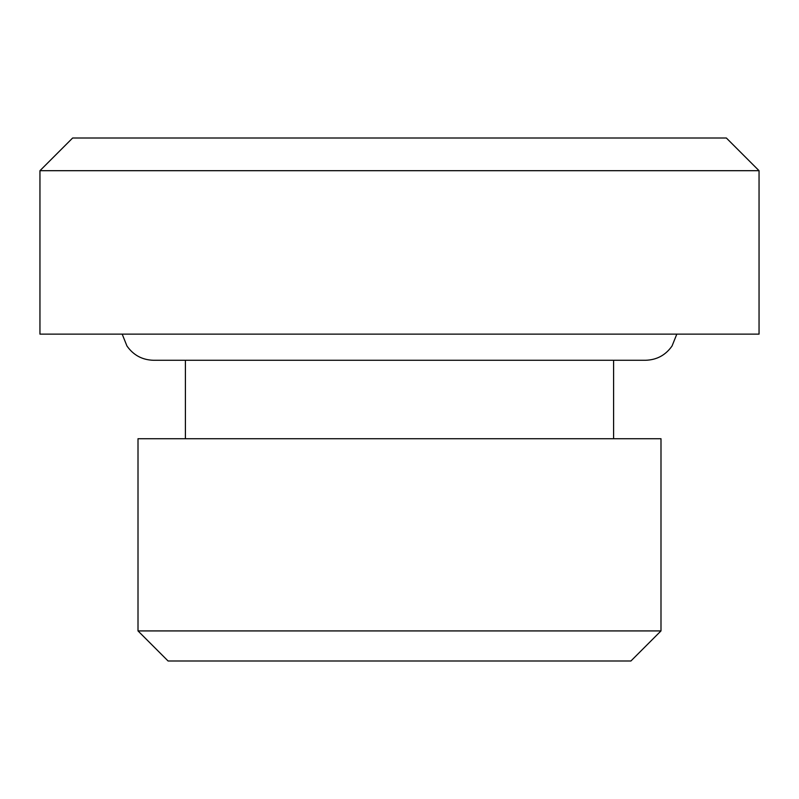 <?xml version="1.0" encoding="UTF-8"?>
<svg xmlns="http://www.w3.org/2000/svg" width="799" height="799" viewBox="0 0 799 799"><rect width="100%" height="100%" fill="white"/><g stroke="black" fill="none" stroke-linecap="round" stroke-linejoin="round"><path stroke-width="1.2" d="M660.993 630.92L630.92 660.993L168.08 660.993L138.007 630.92L138.007 438.721L660.993 438.721L660.993 630.92L138.007 630.92M759.05 334.132L39.95 334.132L39.95 170.696L759.05 170.696L759.05 334.132M759.05 170.696L726.361 138.007L72.639 138.007L39.95 170.696M613.592 438.721L613.592 360.279L645.462 360.279C656.728 359.959 665.587 355.195 672.059 345.967L676.813 334.132M185.408 438.721L185.408 360.279L153.538 360.279L645.462 360.279M122.187 334.132L126.941 345.967C133.413 355.195 142.272 359.959 153.538 360.279"/></g></svg>
